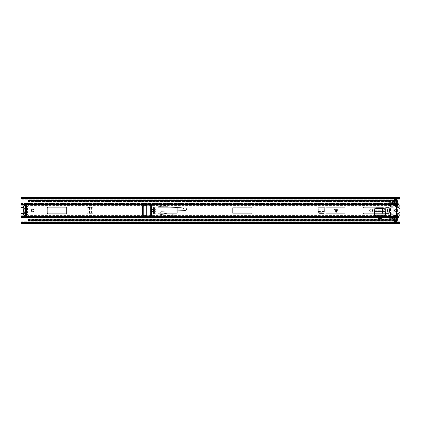 <?xml version="1.0" encoding="UTF-8"?>
<svg xmlns="http://www.w3.org/2000/svg" width="421" height="421" viewBox="0 0 421 421"><rect width="100%" height="100%" fill="white"/><g stroke="black" fill="none" stroke-linecap="round" stroke-linejoin="round"><path stroke-width="0.32" stroke-dasharray="2.1 1.58" d="M25.723 215.242L26.186 215.242L26.086 205.985L26.086 215.015L25.386 215.015L25.386 206.069L25.386 206.711L26.086 206.711M26.086 206.069L25.386 206.069M32.706 211.81A1.31 1.31 0 0 0 34.022 210.5A1.31 1.31 0 0 0 32.706 209.19A1.31 1.31 0 0 0 31.396 210.5A1.31 1.31 0 0 0 32.706 211.81M369.754 210.705A1.342 1.342 0 0 0 371.096 212.047A1.342 1.342 0 0 0 372.438 210.705L372.438 210.295A1.342 1.342 0 0 0 371.096 208.953A1.342 1.342 0 0 0 369.754 210.295L369.754 210.705M395.872 211.81A1.31 1.31 0 0 0 397.182 210.5A1.31 1.31 0 0 0 395.872 209.19A1.31 1.31 0 0 0 394.556 210.5A1.31 1.31 0 0 0 395.872 211.81M387.478 210.705A1.342 1.342 0 0 0 388.815 212.047A1.342 1.342 0 0 0 390.156 210.705L390.156 210.295A1.342 1.342 0 0 0 388.815 208.953A1.342 1.342 0 0 0 387.478 210.295L387.478 210.705M385.278 211.105L385.404 215.22L385.404 213.563L385.404 215.22L374.506 215.22L374.632 211.105M146.182 205.153L151.449 205.048L148.213 205.048L151.449 205.048L151.449 215.952L146.182 215.847M381.821 218.304L381.821 221.051L378.09 221.051L378.09 218.304M381.821 220.351L378.09 220.351L378.09 218.367L378.09 220.351L381.821 220.351L381.821 218.367L381.821 220.351M381.821 218.367L378.09 218.367M144.124 215.741L143.64 215.715A1.168 1.168 0 0 1 142.53 214.552L142.53 206.448A1.168 1.168 0 0 1 143.64 205.285L144.124 205.259M374.722 209.358L374.743 208.984A1.168 1.168 0 0 1 375.906 207.879L384.005 207.879A1.168 1.168 0 0 1 385.173 208.984L385.189 209.358M397.035 222.22L394.703 222.225L394.703 221.525L397.035 221.525L397.035 222.22L394.703 222.099L397.035 222.22L397.035 217.494L394.703 217.494L394.703 222.214L394.703 221.404L397.035 221.399L397.035 222.351L394.703 222.351L394.703 221.404L394.703 222.214L397.035 222.22L397.035 221.399L394.703 221.399L394.703 222.099L394.703 221.399M394.703 198.78L397.035 198.775L397.035 199.475L394.703 199.475L394.703 203.506L397.035 203.506L397.035 198.786L397.035 199.596L394.703 199.601L394.703 198.649L397.035 198.649L397.035 199.596L397.035 198.786L394.703 198.78L394.703 199.601L394.703 198.78L394.703 199.601L394.703 198.901L397.035 198.901L397.035 199.601L394.703 199.596M25.944 205.716L26.376 205.637A0.874 0.874 0 0 0 26.007 203.969L21.05 203.969L21.05 197.528L21.05 198.228L399.95 198.228L399.95 222.793L399.95 221.283L397.035 221.283M26.186 215.242L26.376 215.363A0.874 0.874 0 0 1 26.007 217.031L21.05 217.031L21.05 223.056L21.05 221.283L394.703 221.283M397.035 198.786L394.703 198.901L397.035 198.901L397.035 199.601M394.703 222.214L397.035 222.099L397.035 221.404M399.95 223.756L399.95 221.283L21.05 221.283L21.05 222.593L399.95 222.593M397.035 199.717L399.95 199.717L399.95 197.244M21.05 197.244L21.05 198.207L21.05 197.528L399.95 197.528L399.95 198.228L399.95 197.528L21.05 197.528L21.05 198.228L399.95 198.228L399.95 199.717L21.05 199.717L394.703 199.717M21.05 198.407L21.05 199.717L21.05 198.407L399.95 198.407M21.05 197.528L21.05 198.228L399.95 198.228L21.05 198.228L21.05 197.528L399.95 197.528M21.05 223.756L21.05 222.772L399.95 222.772L21.05 222.772L399.95 222.772L21.05 222.772L21.05 223.472L21.05 222.793L399.95 222.793L21.05 222.793L21.05 223.472L21.05 222.593M21.05 223.472L399.95 223.472M397.035 222.351L397.035 221.551L394.703 221.551L394.703 222.351M397.035 221.678L394.703 221.678M394.703 198.649L394.703 199.449L397.035 199.449L397.035 198.649M394.703 199.322L397.035 199.322M25.723 205.758L26.186 205.758L25.386 205.985L25.386 208.474M25.944 215.284L26.249 215.284M25.386 212.526L25.386 215.015M25.386 206.711L25.386 205.985M374.506 214.931L385.404 214.931M374.506 214.231L385.404 214.231L374.506 214.231M151.16 215.952L151.16 205.048M150.46 215.952L150.46 205.048L150.46 215.952M24.06 212.073A0.289 0.289 0 0 0 23.997 211.895A2.273 2.273 0 0 1 23.997 209.105A0.289 0.289 0 0 0 24.06 208.927A0.289 0.289 0 0 1 23.997 209.105A2.273 2.273 0 0 0 23.997 211.895L24.229 211.716A0.584 0.584 0 0 1 24.229 212.431L23.997 212.252A2.273 2.273 0 0 0 23.518 213.647A2.273 2.273 0 0 1 23.997 212.252A0.289 0.289 0 0 0 24.06 212.073A0.289 0.289 0 0 1 23.997 212.252M23.518 207.353A2.273 2.273 0 0 0 23.997 208.748L24.229 208.569A0.584 0.584 0 0 1 24.229 209.284A1.984 1.984 0 0 0 24.229 211.716M26.56 215.478A1.984 1.984 0 0 0 27.36 212.431A0.584 0.584 0 0 1 27.244 211.974A2.068 2.068 0 0 1 26.086 212.547L26.086 211.263A0.816 0.816 0 0 0 26.086 209.737A0.816 0.816 0 0 1 26.086 211.263L26.086 212.342A1.863 1.863 0 0 0 26.086 208.658L26.086 208.453A2.068 2.068 0 0 1 27.244 209.026A0.584 0.584 0 0 1 27.36 208.569L27.591 208.748A2.273 2.273 0 0 0 28.065 207.353A2.273 2.273 0 0 1 27.591 208.748A2.273 2.273 0 0 0 26.755 205.29A2.273 2.273 0 0 1 27.591 208.748A0.289 0.289 0 0 0 27.591 209.105L27.839 209.511A2.273 2.273 0 0 1 28.065 210.5A2.273 2.273 0 0 0 27.591 209.105L27.36 209.284A1.984 1.984 0 0 1 27.36 211.716L27.591 211.895A0.289 0.289 0 0 0 27.591 212.252A2.273 2.273 0 0 1 28.065 213.647A2.273 2.273 0 0 0 27.591 212.252L27.36 212.431A1.984 1.984 0 0 1 25.792 215.631A1.984 1.984 0 0 1 24.229 212.431M26.297 205.143L26.302 205.138A2.273 2.273 0 0 0 25.255 205.143L26.297 205.143L26.181 203.99M26.297 215.857L25.255 215.857A2.273 2.273 0 0 0 26.302 215.862L26.297 217.399L26.881 217.399L21.05 217.183L21.05 217.552L398.903 217.552L398.903 215.599L398.903 216.736L26.881 216.72L26.881 217.204L397.734 217.204L397.734 217.699L398.903 217.215L398.903 217.552L21.05 217.552L21.05 214A0.584 0.584 0 0 1 21.634 213.415L26.297 213.415A0.584 0.584 0 0 0 26.881 212.831A0.584 0.584 0 0 1 26.297 213.415L23.534 213.415M26.755 215.71A2.273 2.273 0 0 0 28.065 213.647A2.273 2.273 0 0 1 26.755 215.71M25.386 212.321L25.386 211.205A0.816 0.816 0 0 1 25.386 209.795L25.386 208.679A1.863 1.863 0 0 0 25.386 212.321L25.386 214.873L26.086 214.873L26.086 212.547M27.839 209.511A0.584 0.584 0 0 1 27.575 209.458A2.068 2.068 0 0 1 27.575 211.542A0.584 0.584 0 0 1 27.839 211.489L27.591 211.895A2.273 2.273 0 0 0 28.065 210.5A2.273 2.273 0 0 1 27.839 211.489M26.086 208.453L26.086 206.127L25.386 206.127L25.386 208.679M25.386 214.873L26.086 214.873L26.086 212.342M26.086 208.658L26.086 206.127L25.386 206.127M27.244 211.974L27.575 211.542M27.575 209.458L27.244 209.026M28.065 210.5A2.273 2.273 0 0 1 27.591 211.895A0.289 0.289 0 0 0 27.591 212.252L27.36 212.431A0.584 0.584 0 0 1 27.36 211.716M27.528 208.927A0.289 0.289 0 0 1 27.591 208.748A0.289 0.289 0 0 0 27.591 209.105A0.289 0.289 0 0 1 27.528 208.927A0.289 0.289 0 0 0 27.591 209.105M389.63 209.232L389.63 207.674L390.509 207.206L390.509 204.727L393.246 204.727L393.246 216.273L390.509 216.273L390.509 213.794L389.63 213.326L389.63 207.674L390.509 207.206L390.509 204.964L393.246 204.964L393.246 216.036L390.509 216.036L390.509 213.794L389.63 213.326L389.63 211.768M28.044 219.651L28.044 220.567L397.619 220.699L397.619 218.952L396.45 218.952L396.45 220.699L396.45 219.651L28.044 219.651L28.044 220.699L28.044 200.37L28.044 201.675L396.45 201.675L396.45 201.349L28.044 201.349L28.044 201.675M396.45 217.494L396.45 203.506M47.341 207.879A0.584 0.584 0 0 1 47.92 207.295L65.992 207.295A0.584 0.584 0 0 1 66.576 207.879L66.576 213.121A0.584 0.584 0 0 1 65.992 213.705L47.92 213.705A0.584 0.584 0 0 1 47.341 213.121L47.341 207.879A0.584 0.584 0 0 1 47.92 207.295L65.992 207.295A0.584 0.584 0 0 1 66.576 207.879L66.576 213.121A0.584 0.584 0 0 1 65.992 213.705L47.92 213.705A0.584 0.584 0 0 1 47.341 213.121L47.341 207.879M177.273 213.121A0.584 0.584 0 0 1 176.688 213.705L158.622 213.705A0.584 0.584 0 0 1 158.038 213.121L158.038 207.879A0.584 0.584 0 0 1 158.622 207.295L176.688 207.295A0.584 0.584 0 0 1 177.273 207.879L177.273 213.121A0.584 0.584 0 0 1 176.688 213.705L158.622 213.705A0.584 0.584 0 0 1 158.038 213.121L158.038 207.879A0.584 0.584 0 0 1 158.622 207.295L176.688 207.295A0.584 0.584 0 0 1 177.273 207.879L177.273 213.121M251.89 213.121A0.584 0.584 0 0 1 251.305 213.705L233.234 213.705A0.584 0.584 0 0 1 232.65 213.121L232.65 207.879A0.584 0.584 0 0 1 233.234 207.295L251.305 207.295A0.584 0.584 0 0 1 251.89 207.879L251.89 213.121A0.584 0.584 0 0 1 251.305 213.705L233.234 213.705A0.584 0.584 0 0 1 232.65 213.121L232.65 207.879A0.584 0.584 0 0 1 233.234 207.295L251.305 207.295A0.584 0.584 0 0 1 251.89 207.879L251.89 213.121M382.463 208.4L382.463 213.121A0.584 0.584 0 0 1 381.879 213.705L363.807 213.705A0.584 0.584 0 0 1 363.228 213.121L363.228 207.879A0.584 0.584 0 0 1 363.807 207.295L381.879 207.295A0.584 0.584 0 0 1 382.463 207.879L382.463 213.121A0.584 0.584 0 0 1 381.879 213.705L363.807 213.705A0.584 0.584 0 0 1 363.228 213.121L363.228 207.879A0.584 0.584 0 0 1 363.807 207.295L381.879 207.295A0.584 0.584 0 0 1 382.463 207.879M326.501 213.705A0.584 0.584 0 0 1 325.917 213.121L325.917 207.879A0.584 0.584 0 0 1 326.501 207.295L344.573 207.295A0.584 0.584 0 0 1 345.157 207.879L345.157 213.121A0.584 0.584 0 0 1 344.573 213.705L326.501 213.705A0.584 0.584 0 0 1 325.917 213.121L325.917 207.879A0.584 0.584 0 0 1 326.501 207.295L344.573 207.295A0.584 0.584 0 0 1 345.157 207.879L345.157 213.121A0.584 0.584 0 0 1 344.573 213.705L326.501 213.705M396.45 220.63L396.45 219.915L396.45 220.567L396.45 220.278L28.044 220.499L28.044 201.07L396.45 200.996L396.45 201.675M396.45 219.651L396.45 220.004L396.45 219.72L28.044 219.72L28.044 220.372L396.45 220.372L396.45 201.349M396.45 215.02L396.45 215.615L393.246 215.615L393.246 215.02L396.45 215.02M396.45 215.589L396.45 216.184L393.246 216.184L393.246 215.589L396.45 215.589M28.044 219.325L396.45 219.325M28.044 219.915L396.45 219.93M143.166 215.589L28.044 215.589L28.044 216.184L390.509 216.184L390.509 215.589L143.619 215.589M142.63 215.02L28.044 215.02L28.044 215.615L390.509 215.615L390.509 215.02L143.14 215.02M142.63 205.98L28.044 205.98L28.044 205.385L390.509 205.385L390.509 205.98L143.14 205.98M143.166 205.411L28.044 205.411L28.044 204.816L390.509 204.816L390.509 205.411L143.619 205.411M396.45 200.37L28.044 200.501L28.044 201.28L396.45 201.28L396.45 200.433L28.044 200.433L28.044 201.085L396.45 201.085L396.45 200.501L28.044 200.628L28.044 200.301L28.044 201.349M396.45 205.411L396.45 204.816L393.246 204.816L393.246 205.411L396.45 205.411M396.45 205.98L396.45 205.385L393.246 205.385L393.246 205.98L396.45 205.98M390.509 204.974L393.246 204.974L393.246 216.026L390.741 216.257L390.509 204.974L390.509 206.711L393.246 206.711L393.246 204.974L390.509 204.727M390.509 214.289L390.509 213.705L393.246 213.705L393.246 214.289L390.509 214.289L390.741 216.257L393.246 216.273M388.757 218.357L388.757 213.415L385.668 213.415L385.668 207.585L388.757 207.585L388.757 201.059L388.757 218.357L397.619 218.357L397.619 218.01L388.757 218.01M388.757 219.152L396.45 219.152L396.45 219.941L396.45 218.952L397.619 218.952L397.619 218.357M396.45 219.152L396.45 201.059L396.45 202.048L397.619 202.048L396.45 202.048L396.45 201.464L397.619 201.464L397.619 200.301L397.619 200.88L397.035 200.88M396.45 201.848L388.757 201.848M393.246 206.711L393.246 207.295L390.509 207.295L390.509 206.711M393.246 210.5L393.246 207.295L390.509 207.295L390.509 213.705L393.246 213.705L393.246 210.5M396.45 215.352L393.246 215.352M396.45 205.648L393.246 205.648M392.946 207.032L389.283 207.032L392.967 207.032L397.608 206.274L392.967 207.032L389.283 206.916L389.283 205.343L394.488 205.343L394.488 206.664L392.946 207.032M397.619 218.01L397.661 215.936A7.867 7.867 0 0 0 397.661 205.064L397.619 215.773L388.757 215.773M397.587 205.227L388.757 205.227M394.456 205.227L389.283 205.227L389.167 206.916L389.167 205.343M396.45 211.674L396.45 215.32L397.619 215.32L397.619 216.115L396.45 216.115L396.45 215.636L397.619 215.636M396.45 215.32L396.45 215.636M397.619 205.364L396.45 205.364L396.45 204.885L397.619 204.885L397.619 205.68L396.45 205.68L396.45 209.326M396.45 205.364L396.45 205.68M397.619 215.32L397.619 205.68M396.45 216.115L396.45 220.12M397.035 220.12L397.619 220.12L397.619 216.115M397.661 205.064L397.619 204.248L388.757 204.248M397.619 204.248L397.619 202.99L388.757 202.99M397.619 202.99L397.619 202.643L388.757 202.643M397.619 202.643L397.619 201.464M396.45 202.338L388.757 202.338M396.45 204.669L388.757 204.669M390.509 205.648L388.757 205.648M385.668 213.415L388.757 213.415L388.757 207.585L385.668 207.585M390.509 215.352L388.757 215.352M396.45 216.331L388.757 216.331M396.45 218.662L388.757 218.662M397.619 216.752L388.757 216.752M396.45 200.88L396.45 204.885M397.619 204.885L397.619 200.88M397.619 220.12L397.619 220.699L397.035 220.699M397.619 205.064L397.619 205.022A7.867 7.867 0 0 1 397.619 215.978L397.619 215.936M397.035 200.301L397.619 200.301L396.45 200.301L396.45 201.464M397.619 214.868A7.141 7.141 0 0 0 397.619 206.132A7.141 7.141 0 0 1 397.619 214.868M393.246 216.026L393.246 214.289M397.619 206.264L394.488 206.674M336 208.811L338.537 208.811L336.353 212.889L334.169 208.811L336 208.811L336 212.537M336.5 211.789L337.563 209.626L335.142 209.626L336.353 212.084L335.142 209.626L337.563 209.626L336.5 211.789L336.5 209.626M152.907 210.5A1.168 1.168 0 0 0 154.075 211.668A1.168 1.168 0 0 0 155.238 210.5A1.168 1.168 0 0 1 154.075 211.668A1.168 1.168 0 0 1 152.907 210.5A1.168 1.168 0 0 1 154.075 209.332A1.168 1.168 0 0 1 155.238 210.5A1.168 1.168 0 0 0 154.075 209.332A1.168 1.168 0 0 0 152.907 210.5A1.168 1.168 0 0 0 154.075 211.668A1.168 1.168 0 0 0 155.238 210.5A1.168 1.168 0 0 0 154.075 209.332A1.168 1.168 0 0 0 152.907 210.5A1.168 1.168 0 0 0 154.075 211.668A1.168 1.168 0 0 0 155.238 210.5A1.168 1.168 0 0 0 154.075 209.332A1.168 1.168 0 0 0 152.907 210.5A1.168 1.168 0 0 1 154.075 209.332A1.168 1.168 0 0 1 155.238 210.5M394.556 210.5A1.31 1.31 0 0 0 395.872 211.81A1.31 1.31 0 0 0 397.182 210.5A1.31 1.31 0 0 1 395.872 211.81A1.31 1.31 0 0 1 394.556 210.5A1.31 1.31 0 0 1 395.872 209.19A1.31 1.31 0 0 1 397.182 210.5A1.31 1.31 0 0 0 395.872 209.19A1.31 1.31 0 0 0 394.556 210.5M90.857 213.705L93.099 213.705L88.768 213.621L87.736 212.458L88.057 212.468L89.089 213.636L90.857 213.705L88.331 213.605A1.168 1.168 0 0 1 87.21 212.442A1.168 1.168 0 0 0 88.331 213.605L90.857 213.705M93.099 207.295L88.331 207.395A1.168 1.168 0 0 0 87.21 208.558A1.168 1.168 0 0 1 88.331 207.395L93.099 207.295L90.857 207.295L93.099 207.295L93.099 213.705L93.099 207.295M87.21 208.558L87.21 212.442L87.21 208.558M338.537 208.811L334.169 208.811M324.696 209.947L324.696 207.7L324.612 212.031L323.444 213.063L324.623 211.71L324.696 209.947L324.596 212.468A1.168 1.168 0 0 1 323.428 213.589A1.168 1.168 0 0 0 324.596 212.468L324.696 209.947M318.281 207.7L318.381 212.468A1.168 1.168 0 0 0 319.55 213.589A1.168 1.168 0 0 1 318.381 212.468L318.281 207.7L318.281 209.947L318.281 207.7L324.696 207.7L318.281 207.7M319.55 213.589L323.428 213.589L319.55 213.589M23.534 207.585L21.634 207.585A0.584 0.584 0 0 1 21.05 207L21.05 204.438L398.903 204.438L399.019 205.601L398.903 203.785L26.881 203.811L26.297 204.264L26.607 204.264M399.019 215.399L399.019 205.601L399.95 205.643L399.95 215.357L399.019 215.399L399.019 205.601L399.95 205.643L399.95 215.357L399.019 215.399M26.881 208.169L26.881 212.831L26.881 208.169A0.584 0.584 0 0 0 26.297 207.585A0.584 0.584 0 0 1 26.881 208.169M397.734 203.796L26.881 203.796L26.881 203.301L26.881 203.601L398.903 203.448L398.903 204.438L21.05 204.438L21.05 203.448L26.297 203.448L26.297 204.327L21.05 204.327L21.05 203.99L21.05 205.143L21.05 204.264L398.903 204.264L398.903 203.448L398.903 203.785L397.734 203.301L397.734 203.796L398.903 204.511M26.297 204.022L26.881 203.301L397.734 203.301M26.881 203.301L26.881 203.601L398.903 203.601L398.903 204.28L26.881 204.28L26.881 203.796L26.881 204.28L398.903 204.264L398.903 203.448L21.05 203.448L21.05 204.264L26.297 204.264M26.181 217.01L26.297 216.673L26.881 216.72L26.881 217.699L397.734 217.699M21.05 217.552L21.05 216.562L26.297 216.689L26.881 217.189L398.903 217.215L398.903 216.489L397.734 217.204M398.903 216.489L21.05 216.736M26.881 217.699L26.881 217.273L26.881 217.699L26.297 216.978M26.881 216.72L398.903 216.72L398.903 217.399L26.881 217.399M21.05 203.448L21.05 203.969M26.297 216.736L26.881 216.736M26.297 203.448L26.881 203.448M399.134 205.643L399.134 215.357L399.134 205.643M26.881 217.204L26.623 216.768M26.881 203.796L26.623 204.232M318.281 207.995L324.696 207.995L318.281 207.995M319.518 212.747L318.365 212.031L318.281 209.947L318.355 211.71L319.518 212.747L323.46 212.747M319.528 213.063L323.444 213.063M318.281 208.811L324.696 208.811L318.281 208.811M318.365 212.031L318.355 211.71M324.623 211.71L324.612 212.031M92.809 207.295L92.809 213.705L92.809 207.295M88.057 208.532L87.736 208.542L88.768 207.379L90.857 207.295L89.089 207.364L88.057 208.532L88.057 212.468M87.736 208.542L87.736 212.458M91.994 207.295L91.994 213.705L91.994 207.295M88.768 207.379L89.089 207.364M89.089 213.636L88.768 213.621M152.034 210.5A2.042 2.042 0 0 0 154.075 212.542A2.042 2.042 0 0 0 156.112 210.5A2.042 2.042 0 0 0 154.075 208.458A2.042 2.042 0 0 0 152.034 210.5A2.042 2.042 0 0 0 154.075 212.542A2.042 2.042 0 0 0 156.112 210.5A2.042 2.042 0 0 0 154.075 208.458A2.042 2.042 0 0 0 152.034 210.5M161.401 211.326A0.816 0.816 0 0 0 160.617 212.142A0.816 0.816 0 0 0 161.332 212.958L172.715 214.321A0.816 0.816 0 0 1 173.415 215.242A0.816 0.816 0 0 1 172.499 215.941L153.681 213.473A3 3 0 0 1 153.56 207.548L158.533 206.685L168.053 206.685L167.974 207.232L181.072 207.642A1.637 1.637 0 0 1 181.698 207.79L182.982 208.374A1.089 1.089 0 0 0 184.193 208.163A1.363 1.363 0 0 1 186.398 208.6A1.363 1.363 0 0 1 185.193 210.5L161.401 211.326A0.816 0.816 0 0 0 160.617 212.142A0.816 0.816 0 0 0 161.332 212.958L172.715 214.321A0.816 0.816 0 0 1 173.415 215.242A0.816 0.816 0 0 1 172.499 215.941L153.681 213.473A3 3 0 0 1 153.56 207.548L168.111 205.022L158.533 206.685L168.053 206.685L168.268 205.174L167.974 207.232L181.072 207.642A1.637 1.637 0 0 1 181.698 207.79L182.982 208.374A1.089 1.089 0 0 0 184.193 208.163A1.363 1.363 0 0 1 186.398 208.6A1.363 1.363 0 0 1 185.193 210.5L161.401 211.326M154.77 210.5A0.7 0.7 0 0 1 154.075 211.2A0.7 0.7 0 0 1 153.376 210.5A0.7 0.7 0 0 0 154.075 211.2A0.7 0.7 0 0 0 154.77 210.5A0.7 0.7 0 0 0 154.075 209.8A0.7 0.7 0 0 0 153.376 210.5A0.7 0.7 0 0 1 154.075 209.8A0.7 0.7 0 0 1 154.77 210.5A0.7 0.7 0 0 0 154.075 209.8A0.7 0.7 0 0 0 153.376 210.5A0.7 0.7 0 0 0 154.075 211.2A0.7 0.7 0 0 0 154.77 210.5A0.7 0.7 0 0 0 154.075 209.8A0.7 0.7 0 0 0 153.376 210.5A0.7 0.7 0 0 0 154.075 211.2A0.7 0.7 0 0 0 154.77 210.5M153.491 210.5A0.584 0.584 0 0 0 154.075 211.084A0.584 0.584 0 0 0 154.654 210.5A0.584 0.584 0 0 0 154.075 209.916A0.584 0.584 0 0 0 153.491 210.5M152.181 210.5A1.895 1.895 0 0 0 154.075 212.395A1.895 1.895 0 0 0 155.97 210.5A1.895 1.895 0 0 0 154.075 208.605A1.895 1.895 0 0 0 152.181 210.5A1.895 1.895 0 0 0 154.075 212.395A1.895 1.895 0 0 0 155.97 210.5A1.895 1.895 0 0 0 154.075 208.605A1.895 1.895 0 0 0 152.181 210.5M26.086 206.343L25.386 206.343M26.376 205.637L26.376 215.363M21.05 198.207L399.95 198.207L21.05 198.207M26.086 214.657L25.386 214.657M26.086 214.378L25.386 214.378M26.086 214.057L25.386 214.057M26.086 206.943L25.386 206.943M26.086 206.622L25.386 206.622M374.648 210.747L385.262 210.747M374.616 211.4L385.294 211.4M374.506 213.9L385.404 213.9M145.992 215.836L145.992 205.164M146.34 215.852L146.34 205.148M150.144 215.952L150.144 205.048M24.229 208.569A1.984 1.984 0 0 1 25.792 205.369A1.984 1.984 0 0 1 27.775 207.353A1.984 1.984 0 0 0 26.56 205.522M27.591 208.748L27.36 208.569A1.984 1.984 0 0 0 27.775 207.353A1.984 1.984 0 0 1 27.36 208.569A0.584 0.584 0 0 0 27.36 209.284M27.591 211.895A0.289 0.289 0 0 0 27.591 212.252M142.577 206.127L143.093 206.127M393.246 206.127L396.45 206.127L393.246 206.127M393.246 214.873L396.45 214.873L393.246 214.873M142.577 214.873L143.093 214.873M394.703 219.815L396.45 219.815M394.703 201.185L396.45 201.185M396.45 219.246L397.619 219.246M397.619 219.536L396.45 219.536M397.619 201.754L396.45 201.754M397.561 205.343L397.561 206.174M387.209 213.415L387.209 207.585M21.05 216.562L398.903 216.562L21.05 216.562M399.95 214.663L399.134 214.663M399.95 206.337L399.134 206.337M399.95 214.089L399.134 214.089M399.95 206.911L399.134 206.911M21.05 216.689L26.297 216.689L21.05 216.673M318.281 209.195L324.696 209.195M318.329 211.116L324.649 211.116M318.334 211.253L324.644 211.253M318.35 211.574L324.628 211.574M318.329 211.047L324.649 211.047M318.281 209.126L324.696 209.126M336.205 211.789L336.205 209.626M336.705 208.811L336.705 212.537M91.604 207.295L91.604 213.705M89.684 207.343L89.684 213.657M89.547 207.348L89.547 213.652M89.226 207.358L89.226 213.642M89.757 207.337L89.757 213.663M91.673 207.295L91.673 213.705M153.781 210.5A0.289 0.289 0 0 1 154.075 210.211A0.289 0.289 0 0 1 154.365 210.5A0.289 0.289 0 0 1 154.075 210.789A0.289 0.289 0 0 1 153.781 210.5M21.05 223.056L399.95 223.056M21.05 197.944L399.95 197.944M25.386 214.289L26.086 214.289M26.086 214.931L25.386 214.931M28.044 220.004L396.45 220.004M28.044 219.578L396.45 219.578M28.044 200.996L396.45 200.996M28.044 201.422L396.45 201.422M28.044 201.07L396.45 201.07M28.044 220.699L394.703 220.699M28.044 220.278L396.45 220.278M28.044 220.63L394.703 220.63M28.044 200.301L394.703 200.301M28.044 200.722L396.45 200.722M28.044 200.37L394.703 200.37M397.619 217.962L388.757 217.962M396.45 201.059L388.757 201.059M397.619 203.038L388.757 203.038M396.45 219.941L388.757 219.941M26.855 204.643L398.903 204.627M26.855 216.357L398.903 216.373"/><path stroke-width="0.63" d="M32.706 211.81A1.31 1.31 0 0 0 34.022 210.5A1.31 1.31 0 0 0 32.706 209.19A1.31 1.31 0 0 0 31.396 210.5A1.31 1.31 0 0 0 32.706 211.81M369.754 210.705A1.342 1.342 0 0 0 371.096 212.047A1.342 1.342 0 0 0 372.438 210.705L372.438 210.295A1.342 1.342 0 0 0 371.096 208.953A1.342 1.342 0 0 0 369.754 210.295L369.754 210.705M395.872 211.81A1.31 1.31 0 0 0 397.182 210.5A1.31 1.31 0 0 0 395.872 209.19A1.31 1.31 0 0 0 394.556 210.5A1.31 1.31 0 0 0 395.872 211.81M387.478 210.705A1.342 1.342 0 0 0 388.815 212.047A1.342 1.342 0 0 0 390.156 210.705L390.156 210.295A1.342 1.342 0 0 0 388.815 208.953A1.342 1.342 0 0 0 387.478 210.295L387.478 210.705M374.506 214.931L374.743 208.984A1.168 1.168 0 0 1 375.906 207.879L384.005 207.879A1.168 1.168 0 0 1 385.173 208.984L385.404 215.22L374.506 215.22L374.506 214.931L385.404 214.931M397.035 203.506L397.035 198.786L394.703 198.786L394.703 203.506L397.035 203.506M394.703 217.494L394.703 222.214L397.035 222.214L397.035 217.494L394.703 217.494M23.534 213.415L21.634 213.415A0.584 0.584 0 0 0 21.05 214L21.05 217.031L26.007 217.031A0.874 0.874 0 0 0 26.376 215.363L25.386 215.015M21.05 217.031L21.05 223.756L399.95 223.756L399.95 197.244L21.05 197.244L21.05 205.143L25.255 205.143A2.273 2.273 0 0 0 23.518 207.353A2.273 2.273 0 0 1 26.755 205.29A2.273 2.273 0 0 0 26.302 205.138M25.386 205.985L26.376 205.637A0.874 0.874 0 0 0 26.007 203.969L21.05 203.969M151.16 215.952L143.64 215.715A1.168 1.168 0 0 1 142.53 214.552L142.53 206.448A1.168 1.168 0 0 1 143.64 205.285L151.449 205.048L151.449 215.952L151.16 215.952L151.16 205.048M378.09 218.304L381.821 218.304L381.821 221.051L378.09 221.051L378.09 218.304M397.035 199.601L394.703 199.601M394.703 221.399L397.035 221.399M394.703 199.717L397.035 199.717M394.703 221.283L397.035 221.283M21.05 223.472L399.95 223.472M21.05 197.528L399.95 197.528M26.56 205.522A1.984 1.984 0 0 0 24.229 208.569A0.584 0.584 0 0 1 24.344 209.026A2.068 2.068 0 0 1 25.386 208.474L25.386 212.526A2.068 2.068 0 0 1 24.344 211.974A0.584 0.584 0 0 1 24.229 212.431A1.984 1.984 0 0 0 26.56 215.478M375.869 208.763L384.041 208.763L385.21 209.716L385.278 211.105L374.632 211.105L374.701 209.716L375.885 208.4L384.026 208.4L384.041 208.763M375.885 208.4L374.701 209.716M385.21 209.716L384.026 208.4M143.245 214.584L143.245 206.416L144.314 205.248L146.182 205.153L146.182 215.847L144.314 215.752L143.056 214.578L143.245 206.416M143.056 214.578L144.314 215.752M144.314 205.248L143.056 206.422M26.302 215.862A2.273 2.273 0 0 0 26.755 215.71A2.273 2.273 0 0 1 23.997 212.252A0.289 0.289 0 0 0 23.997 211.895L23.75 211.489A2.273 2.273 0 0 1 23.75 209.511L23.997 209.105A0.289 0.289 0 0 0 23.997 208.748A2.273 2.273 0 0 1 23.518 207.353M24.06 212.073A0.289 0.289 0 0 1 23.997 212.252A2.273 2.273 0 0 0 25.255 215.857L21.05 215.857M24.06 208.927A0.289 0.289 0 0 0 23.997 208.748L24.229 208.569M23.75 211.489A0.584 0.584 0 0 1 24.008 211.542L24.344 211.974M25.386 206.127L25.386 209.795A0.816 0.816 0 0 0 25.386 211.205L25.386 214.873M24.008 211.542A2.068 2.068 0 0 1 24.008 209.458A0.584 0.584 0 0 1 23.75 209.511M24.344 209.026L24.008 209.458M382.463 207.879L382.463 208.4M389.63 211.768L389.63 209.232M394.703 220.63L396.45 220.63L396.45 217.494M396.45 203.506L396.45 200.37L394.703 200.37M396.45 209.326L396.45 211.674M397.035 220.699L396.45 220.699L396.45 220.12L397.035 220.12M397.035 200.88L396.45 200.88L396.45 200.301L397.035 200.301M21.05 205.143L21.05 207A0.584 0.584 0 0 0 21.634 207.585L23.534 207.585M21.05 217.01L26.181 217.01M21.05 216.21L26.297 216.21L26.297 216.978M26.881 216.373L26.297 215.857L26.623 216.768M26.181 203.99L21.05 203.99M21.05 204.79L26.297 204.79L26.297 205.138L26.881 204.627M26.297 204.022L26.297 204.79L26.623 204.232M26.376 205.637L26.376 215.363M21.05 222.593L399.95 222.593M21.05 198.407L399.95 198.407M394.703 222.214L397.035 222.214M397.035 198.786L394.703 198.786M374.506 213.8L385.404 213.8M374.622 211.3L385.289 211.3M150.092 215.952L150.092 205.048M146.287 215.852L146.287 205.148M142.577 206.127L143.093 206.127M142.63 205.98L143.14 205.98M143.166 215.589L143.619 215.589M142.63 215.02L143.14 215.02M142.577 214.873L143.093 214.873M143.166 205.411L143.619 205.411M394.703 219.815L396.45 219.815M394.703 201.185L396.45 201.185M394.703 220.699L396.45 220.699M394.703 200.301L396.45 200.301"/></g></svg>
